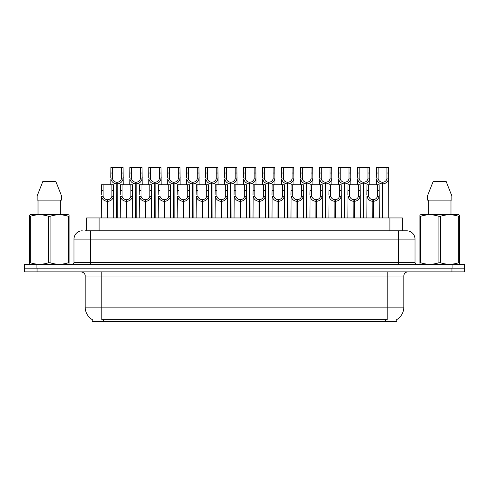 <?xml version="1.0" encoding="UTF-8"?>
<svg xmlns="http://www.w3.org/2000/svg" width="489" height="489" viewBox="0 0 489 489"><rect width="100%" height="100%" fill="white"/><g stroke="black" fill="none" stroke-linecap="round" stroke-linejoin="round"><path stroke-width="0.73" d="M85.233 230.808L90.581 230.808L85.233 230.808L86.645 230.808L86.645 217.947L402.355 217.947L402.355 230.808M396.762 319.598L396.762 321.664L92.238 321.664L92.238 319.598M92.366 319.672A14.523 14.523 0 0 1 85.19 307.147L101.785 307.147L101.785 319.672L387.215 319.672L387.215 307.147L403.81 307.147L403.81 276.028A4.15 4.15 0 0 1 407.96 271.884M85.19 307.147L85.19 276.028C85.398 275.356 84.689 272.263 81.04 271.884M396.634 319.672A14.523 14.523 0 0 0 403.81 307.147M37.06 271.884L464.385 271.884L464.385 268.149L24.615 268.149L24.615 271.884L37.06 271.884L37.06 268.149M464.385 271.884L464.385 268.149M82.286 230.808A8.295 8.295 0 0 0 73.986 239.109L73.986 262.342A2.072 2.072 0 0 1 71.914 264.415M406.714 230.808A8.295 8.295 0 0 1 415.014 239.109L90.581 239.109L90.581 230.808L406.591 230.808M415.014 239.109L415.014 262.342C415.124 263.589 415.815 264.28 417.086 264.415M36.895 264.415L24.45 264.415L24.45 268.149L36.895 268.149L36.895 264.415L452.105 264.415L452.105 268.149L464.55 268.149L464.55 264.415L452.105 264.415M372.789 217.947L372.862 199.695C370.735 199.475 369.329 198.345 368.651 196.315L368.675 184.756L379.158 184.756L379.287 217.947M372.789 201.352C369.696 201.003 367.752 199.323 366.952 196.315L366.836 217.947M366.836 194.83L366.964 184.756L368.675 184.756M373.26 217.947L373.26 199.695C375.393 199.475 376.793 198.345 377.471 196.315L377.453 184.756M373.26 199.695L373.333 217.947M372.862 199.695L372.862 217.947M379.287 194.83L379.171 196.315C378.37 199.323 376.426 201.003 373.333 201.352M382.276 217.947L382.349 182.269C380.216 182.049 378.816 180.924 378.138 178.888L378.156 167.336L388.639 167.336L388.767 217.947M382.276 183.925C379.183 183.577 377.233 181.896 376.438 178.888L376.322 184.756M376.322 177.403L376.451 167.336L378.156 167.336M382.746 217.947L382.746 182.269C384.874 182.049 386.279 180.924 386.952 178.888L386.933 167.336M382.746 182.269L382.82 217.947M382.349 182.269L382.349 217.947M388.767 177.403L388.657 178.888C387.856 181.896 385.913 183.577 382.82 183.925M68.839 264.415L69.102 262.74L68.368 262.74L68.368 216.303C62.292 214.298 56.198 214.298 50.074 216.303L48.607 216.303C42.537 214.298 36.443 214.298 30.318 216.303L29.584 216.303L29.584 215.166L30.544 214.628L29.584 215.166L29.584 263.259M50.074 216.303L50.074 262.74C56.149 264.745 62.244 264.745 68.368 262.74M50.074 262.74L48.607 262.74L48.607 216.303M30.318 216.303L30.318 262.74C36.388 264.745 42.488 264.745 48.607 262.74M30.318 262.74L29.584 262.74L29.841 264.415M69.102 263.259L69.102 215.166L68.142 214.628L69.102 215.166L69.102 216.303L68.368 216.303M68.142 214.628L30.544 214.628M55.819 181.437L61.565 195.961L55.819 181.437L42.867 181.437L37.121 195.961L37.121 200.111L61.565 200.111L61.565 195.961L37.121 195.961L42.867 181.437M38.026 200.111L38.026 214.628M60.654 214.628L60.654 200.111L60.654 214.628M459.159 264.415L459.416 262.74L458.682 262.74L458.682 216.303C452.612 214.298 446.512 214.298 440.393 216.303L438.926 216.303C432.851 214.298 426.756 214.298 420.632 216.303L419.898 216.303L419.898 215.166L420.858 214.628L419.898 215.166L419.898 263.259M440.393 216.303L440.393 262.74C446.463 264.745 452.557 264.745 458.682 262.74M440.393 262.74L438.926 262.74L438.926 216.303M420.632 216.303L420.632 262.74C426.708 264.745 432.802 264.745 438.926 262.74M420.632 262.74L419.898 262.74L420.161 264.415M459.416 220.851L459.416 215.166L458.456 214.628L459.416 215.166L459.416 216.303L458.682 216.303M458.456 214.628L420.858 214.628M446.133 181.437L451.879 195.961L446.133 181.437L433.181 181.437L427.435 195.961L427.435 200.111L451.879 200.111L451.879 195.961L427.435 195.961L433.181 181.437M428.346 200.111L428.346 214.628M450.974 214.628L450.974 200.111M459.416 216.303L459.416 263.259M451.879 195.961L451.879 200.111M353.822 217.947L353.895 199.695C351.762 199.475 350.362 198.345 349.684 196.315L349.702 184.756L360.191 184.756L360.32 217.947M353.822 201.352C350.729 201.003 348.785 199.323 347.985 196.315L347.868 217.947M347.868 194.83L347.997 184.756L349.702 184.756M354.293 217.947L354.293 199.695C356.42 199.475 357.826 198.345 358.504 196.315L358.48 184.756M354.293 199.695L354.366 217.947M353.895 199.695L353.895 217.947M360.32 194.83L360.204 196.315C359.403 199.323 357.459 201.003 354.366 201.352M334.855 217.947L334.928 199.695C332.795 199.475 331.395 198.345 330.717 196.315L330.735 184.756L341.224 184.756L341.346 217.947M334.855 201.352C331.762 201.003 329.812 199.323 329.018 196.315L328.901 217.947M328.901 194.83L329.03 184.756L330.735 184.756M335.326 217.947L335.326 199.695C337.453 199.475 338.859 198.345 339.531 196.315L339.513 184.756M335.326 199.695L335.399 217.947M334.928 199.695L334.928 217.947M341.346 194.83L341.236 196.315C340.436 199.323 338.492 201.003 335.399 201.352M315.888 217.947L315.961 199.695C313.828 199.475 312.428 198.345 311.75 196.315L311.768 184.756L322.251 184.756L322.379 217.947M315.888 201.352C312.795 201.003 310.845 199.323 310.044 196.315L309.934 217.947M309.934 194.83L310.063 184.756L311.768 184.756M316.359 217.947L316.359 199.695C318.486 199.475 319.892 198.345 320.564 196.315L320.546 184.756M316.359 199.695L316.426 217.947M315.961 199.695L315.961 217.947M322.379 194.83L322.269 196.315C321.469 199.323 319.519 201.003 316.426 201.352M296.921 217.947L296.988 199.695C294.861 199.475 293.455 198.345 292.783 196.315L292.801 184.756L303.284 184.756L303.412 217.947M296.921 201.352C293.828 201.003 291.878 199.323 291.077 196.315L290.967 217.947M290.967 194.83L291.096 184.756L292.801 184.756M297.385 217.947L297.385 199.695C299.519 199.475 300.918 198.345 301.597 196.315L301.579 184.756M297.385 199.695L297.459 217.947M296.988 199.695L296.988 217.947M303.412 194.83L303.302 196.315C302.502 199.323 300.552 201.003 297.459 201.352M363.309 217.947L363.376 182.269C361.249 182.049 359.843 180.924 359.171 178.888L359.189 167.336L369.672 167.336L369.8 184.756M363.309 183.925C360.216 183.577 358.266 181.896 357.465 178.888L357.355 184.756M357.355 177.403L357.483 167.336L359.189 167.336M363.779 217.947L363.779 182.269C365.906 182.049 367.312 180.924 367.985 178.888L367.966 167.336M363.779 182.269L363.847 217.947M363.376 182.269L363.376 217.947M369.8 177.403L369.69 178.888C368.889 181.896 366.939 183.577 363.847 183.925M344.335 217.947L344.409 182.269C342.282 182.049 340.876 180.924 340.203 178.888L340.222 167.336L350.705 167.336L350.833 184.756M344.335 183.925C341.243 183.577 339.299 181.896 338.498 178.888L338.388 184.756M338.388 177.403L338.51 167.336L340.222 167.336M344.806 217.947L344.806 182.269C346.939 182.049 348.339 180.924 349.018 178.888L348.999 167.336M344.806 182.269L344.879 217.947M344.409 182.269L344.409 217.947M350.833 177.403L350.717 178.888C349.922 181.896 347.972 183.577 344.879 183.925M325.368 217.947L325.442 182.269C323.315 182.049 321.909 180.924 321.23 178.888L321.255 167.336L331.738 167.336L331.866 184.756M325.368 183.925C322.275 183.577 320.332 181.896 319.531 178.888L319.421 184.756M319.421 177.403L319.543 167.336L321.255 167.336M325.839 217.947L325.839 182.269C327.972 182.049 329.372 180.924 330.051 178.888L330.032 167.336M325.839 182.269L325.912 217.947M325.442 182.269L325.442 217.947M331.866 177.403L331.75 178.888C330.949 181.896 329.005 183.577 325.912 183.925M306.401 217.947L306.475 182.269C304.341 182.049 302.942 180.924 302.263 178.888L302.281 167.336L312.771 167.336L312.899 184.756M306.401 183.925C303.308 183.577 301.365 181.896 300.564 178.888L300.448 184.756M300.448 177.403L300.576 167.336L302.281 167.336M306.872 217.947L306.872 182.269C309.005 182.049 310.405 180.924 311.083 178.888L311.065 167.336M306.872 182.269L306.945 217.947M306.475 182.269L306.475 217.947M312.899 177.403L312.783 178.888C311.982 181.896 310.038 183.577 306.945 183.925M277.948 217.947L278.021 199.695C275.894 199.475 274.488 198.345 273.816 196.315L273.834 184.756L284.317 184.756L284.445 217.947M277.948 201.352C274.855 201.003 272.911 199.323 272.11 196.315L272 217.947M272 194.83L272.122 184.756L273.834 184.756M278.418 217.947L278.418 199.695C280.552 199.475 281.951 198.345 282.63 196.315L282.611 184.756M278.418 199.695L278.492 217.947M278.021 199.695L278.021 217.947M284.445 194.83L284.329 196.315C283.534 199.323 281.585 201.003 278.492 201.352M258.981 217.947L259.054 199.695C256.927 199.475 255.521 198.345 254.842 196.315L254.867 184.756L265.35 184.756L265.478 217.947M258.981 201.352C255.888 201.003 253.944 199.323 253.143 196.315L253.027 217.947M253.027 194.83L253.155 184.756L254.867 184.756M259.451 217.947L259.451 199.695C261.584 199.475 262.984 198.345 263.663 196.315L263.644 184.756M259.451 199.695L259.525 217.947M259.054 199.695L259.054 217.947M265.478 194.83L265.362 196.315C264.561 199.323 262.617 201.003 259.525 201.352M240.013 217.947L240.087 199.695C237.954 199.475 236.554 198.345 235.875 196.315L235.894 184.756L246.383 184.756L246.511 217.947M240.013 201.352C236.921 201.003 234.977 199.323 234.176 196.315L234.06 217.947M234.06 194.83L234.188 184.756L235.894 184.756M240.484 217.947L240.484 199.695C242.611 199.475 244.017 198.345 244.696 196.315L244.671 184.756M240.484 199.695L240.557 217.947M240.087 199.695L240.087 217.947M246.511 194.83L246.395 196.315C245.594 199.323 243.65 201.003 240.557 201.352M221.046 217.947L221.12 199.695C218.986 199.475 217.587 198.345 216.908 196.315L216.927 184.756L227.416 184.756L227.538 217.947M221.046 201.352C217.953 201.003 216.004 199.323 215.209 196.315L215.093 217.947M215.093 194.83L215.221 184.756L216.927 184.756M221.517 217.947L221.517 199.695C223.644 199.475 225.05 198.345 225.722 196.315L225.704 184.756M221.517 199.695L221.59 217.947M221.12 199.695L221.12 217.947M227.538 194.83L227.428 196.315C226.627 199.323 224.683 201.003 221.59 201.352M287.434 217.947L287.508 182.269C285.374 182.049 283.975 180.924 283.296 178.888L283.314 167.336L293.803 167.336L293.926 184.756M287.434 183.925C284.341 183.577 282.397 181.896 281.597 178.888L281.481 184.756M281.481 177.403L281.609 167.336L283.314 167.336M287.905 217.947L287.905 182.269C290.032 182.049 291.438 180.924 292.116 178.888L292.092 167.336M287.905 182.269L287.978 217.947M287.508 182.269L287.508 217.947M293.926 177.403L293.816 178.888C293.015 181.896 291.071 183.577 287.978 183.925M268.467 217.947L268.54 182.269C266.407 182.049 265.007 180.924 264.329 178.888L264.347 167.336L274.83 167.336L274.959 184.756M268.467 183.925C265.374 183.577 263.424 181.896 262.63 178.888L262.514 184.756M262.514 177.403L262.642 167.336L264.347 167.336M268.938 217.947L268.938 182.269C271.065 182.049 272.471 180.924 273.143 178.888L273.125 167.336M268.938 182.269L269.011 217.947M268.54 182.269L268.54 217.947M274.959 177.403L274.849 178.888C274.048 181.896 272.104 183.577 269.011 183.925M249.5 217.947L249.567 182.269C247.44 182.049 246.034 180.924 245.362 178.888L245.38 167.336L255.863 167.336L255.992 184.756M249.5 183.925C246.407 183.577 244.457 181.896 243.656 178.888L243.546 184.756M243.546 177.403L243.675 167.336L245.38 167.336M249.971 217.947L249.971 182.269C252.098 182.049 253.504 180.924 254.176 178.888L254.158 167.336M249.971 182.269L250.038 217.947M249.567 182.269L249.567 217.947M255.992 177.403L255.881 178.888C255.081 181.896 253.131 183.577 250.038 183.925M230.527 217.947L230.6 182.269C228.473 182.049 227.067 180.924 226.395 178.888L226.413 167.336L236.896 167.336L237.024 184.756M230.527 183.925C227.434 183.577 225.49 181.896 224.689 178.888L224.579 184.756M224.579 177.403L224.702 167.336L226.413 167.336M230.997 217.947L230.997 182.269C233.131 182.049 234.531 180.924 235.209 178.888L235.191 167.336M230.997 182.269L231.071 217.947M230.6 182.269L230.6 217.947M237.024 177.403L236.908 178.888C236.114 181.896 234.164 183.577 231.071 183.925M202.079 217.947L202.153 199.695C200.019 199.475 198.613 198.345 197.941 196.315L197.959 184.756L208.442 184.756L208.571 217.947M202.079 201.352C198.986 201.003 197.036 199.323 196.236 196.315L196.126 217.947M196.126 194.83L196.254 184.756L197.959 184.756M202.55 217.947L202.55 199.695C204.677 199.475 206.083 198.345 206.755 196.315L206.737 184.756M202.55 199.695L202.617 217.947M202.153 199.695L202.153 217.947M208.571 194.83L208.461 196.315C207.66 199.323 205.71 201.003 202.617 201.352M183.106 217.947L183.179 199.695C181.052 199.475 179.646 198.345 178.974 196.315L178.992 184.756L189.475 184.756L189.604 217.947M183.106 201.352C180.019 201.003 178.069 199.323 177.269 196.315L177.159 217.947M177.159 194.83L177.287 184.756L178.992 184.756M183.577 217.947L183.577 199.695C185.71 199.475 187.11 198.345 187.788 196.315L187.77 184.756M183.577 199.695L183.65 217.947M183.179 199.695L183.179 217.947M189.604 194.83L189.494 196.315C188.693 199.323 186.743 201.003 183.65 201.352M164.139 217.947L164.212 199.695C162.085 199.475 160.679 198.345 160.007 196.315L160.025 184.756L170.508 184.756L170.637 217.947M164.139 201.352C161.046 201.003 159.102 199.323 158.302 196.315L158.191 217.947M158.191 194.83L158.314 184.756L160.025 184.756M164.61 217.947L164.61 199.695C166.743 199.475 168.143 198.345 168.821 196.315L168.803 184.756M164.61 199.695L164.683 217.947M164.212 199.695L164.212 217.947M170.637 194.83L170.52 196.315C169.726 199.323 167.776 201.003 164.683 201.352M145.172 217.947L145.245 199.695C143.118 199.475 141.712 198.345 141.034 196.315L141.058 184.756L151.541 184.756L151.669 217.947M145.172 201.352C142.079 201.003 140.135 199.323 139.334 196.315L139.218 217.947M139.218 194.83L139.347 184.756L141.058 184.756M145.643 217.947L145.643 199.695C147.776 199.475 149.176 198.345 149.854 196.315L149.836 184.756M145.643 199.695L145.716 217.947M145.245 199.695L145.245 217.947M151.669 194.83L151.553 196.315C150.753 199.323 148.809 201.003 145.716 201.352M126.205 217.947L126.278 199.695C124.145 199.475 122.745 198.345 122.067 196.315L122.085 184.756L132.574 184.756L132.702 217.947M126.205 201.352C123.112 201.003 121.168 199.323 120.367 196.315L120.251 217.947M120.251 194.83L120.38 184.756L122.085 184.756M126.675 217.947L126.675 199.695C128.803 199.475 130.208 198.345 130.887 196.315L130.863 184.756M126.675 199.695L126.749 217.947M126.278 199.695L126.278 217.947M132.702 194.83L132.586 196.315C131.785 199.323 129.842 201.003 126.749 201.352M107.238 217.947L107.311 199.695C105.178 199.475 103.778 198.345 103.1 196.315L103.118 184.756L113.607 184.756L113.729 217.947M107.238 201.352C104.145 201.003 102.195 199.323 101.4 196.315L101.284 217.947M101.284 194.83L101.412 184.756L103.118 184.756M107.708 217.947L107.708 199.695C109.836 199.475 111.241 198.345 111.914 196.315L111.895 184.756M107.708 199.695L107.782 217.947M107.311 199.695L107.311 217.947M113.729 194.83L113.619 196.315C112.818 199.323 110.875 201.003 107.782 201.352M211.56 217.947L211.633 182.269C209.506 182.049 208.1 180.924 207.422 178.888L207.446 167.336L217.929 167.336L218.057 184.756M211.56 183.925C208.467 183.577 206.523 181.896 205.722 178.888L205.612 184.756M205.612 177.403L205.735 167.336L207.446 167.336M212.03 217.947L212.03 182.269C214.164 182.049 215.563 180.924 216.242 178.888L216.224 167.336M212.03 182.269L212.104 217.947M211.633 182.269L211.633 217.947M218.057 177.403L217.941 178.888C217.14 181.896 215.197 183.577 212.104 183.925M192.593 217.947L192.666 182.269C190.533 182.049 189.133 180.924 188.454 178.888L188.473 167.336L198.962 167.336L199.09 184.756M192.593 183.925C189.5 183.577 187.556 181.896 186.755 178.888L186.639 184.756M186.639 177.403L186.767 167.336L188.473 167.336M193.063 217.947L193.063 182.269C195.197 182.049 196.596 180.924 197.275 178.888L197.256 167.336M193.063 182.269L193.137 217.947M192.666 182.269L192.666 217.947M199.09 177.403L198.974 178.888C198.173 181.896 196.23 183.577 193.137 183.925M173.626 217.947L173.699 182.269C171.566 182.049 170.166 180.924 169.487 178.888L169.506 167.336L179.995 167.336L180.117 184.756M173.626 183.925C170.533 183.577 168.589 181.896 167.788 178.888L167.672 184.756M167.672 177.403L167.8 167.336L169.506 167.336M174.096 217.947L174.096 182.269C176.223 182.049 177.629 180.924 178.308 178.888L178.283 167.336M174.096 182.269L174.17 217.947M173.699 182.269L173.699 217.947M180.117 177.403L180.007 178.888C179.206 181.896 177.262 183.577 174.17 183.925M154.658 217.947L154.732 182.269C152.599 182.049 151.199 180.924 150.52 178.888L150.539 167.336L161.022 167.336L161.15 184.756M154.658 183.925C151.566 183.577 149.616 181.896 148.821 178.888L148.705 184.756M148.705 177.403L148.833 167.336L150.539 167.336M155.129 217.947L155.129 182.269C157.256 182.049 158.662 180.924 159.335 178.888L159.316 167.336M155.129 182.269L155.202 217.947M154.732 182.269L154.732 217.947M161.15 177.403L161.04 178.888C160.239 181.896 158.295 183.577 155.202 183.925M135.691 217.947L135.759 182.269C133.631 182.049 132.226 180.924 131.553 178.888L131.572 167.336L142.054 167.336L142.183 184.756M135.691 183.925C132.598 183.577 130.649 181.896 129.848 178.888L129.738 184.756M129.738 177.403L129.866 167.336L131.572 167.336M136.162 217.947L136.162 182.269C138.289 182.049 139.695 180.924 140.367 178.888L140.349 167.336M136.162 182.269L136.229 217.947M135.759 182.269L135.759 217.947M142.183 177.403L142.073 178.888C141.272 181.896 139.322 183.577 136.229 183.925M116.718 217.947L116.792 182.269C114.664 182.049 113.259 180.924 112.586 178.888L112.604 167.336L123.087 167.336L123.216 184.756M116.718 183.925C113.625 183.577 111.681 181.896 110.881 178.888L110.771 184.756M110.771 177.403L110.893 167.336L112.604 167.336M117.189 217.947L117.189 182.269C119.322 182.049 120.722 180.924 121.4 178.888L121.382 167.336M117.189 182.269L117.262 217.947M116.792 182.269L116.792 217.947M123.216 177.403L123.1 178.888C122.305 181.896 120.355 183.577 117.262 183.925M385.558 321.664L385.558 319.598M103.442 321.664L103.442 319.598M99.096 230.808L99.096 217.947M389.904 230.808L389.904 217.947M387.215 271.884L387.215 276.028L85.19 276.028M403.81 276.028L387.215 276.028L387.215 307.147L101.785 307.147L101.785 271.884M451.94 271.884L451.94 268.149M90.581 264.415L90.581 239.109L73.986 239.109M73.986 262.342L415.014 262.342M398.419 230.808L398.419 264.415M368.675 190.447L366.964 190.447M368.651 196.315L366.952 196.315M379.171 196.315L377.471 196.315M379.158 190.447L377.453 190.447M378.156 173.02L376.451 173.02M378.138 178.888L376.438 178.888M388.657 178.888L386.952 178.888M388.639 173.02L386.933 173.02M349.702 190.447L347.997 190.447M349.684 196.315L347.985 196.315M360.204 196.315L358.504 196.315M360.191 190.447L358.48 190.447M330.735 190.447L329.03 190.447M330.717 196.315L329.018 196.315M341.236 196.315L339.531 196.315M341.224 190.447L339.513 190.447M311.768 190.447L310.063 190.447M311.75 196.315L310.044 196.315M322.269 196.315L320.564 196.315M322.251 190.447L320.546 190.447M292.801 190.447L291.096 190.447M292.783 196.315L291.077 196.315M303.302 196.315L301.597 196.315M303.284 190.447L301.579 190.447M359.189 173.02L357.483 173.02M359.171 178.888L357.465 178.888M369.69 178.888L367.985 178.888M369.672 173.02L367.966 173.02M340.222 173.02L338.51 173.02M340.203 178.888L338.498 178.888M350.717 178.888L349.018 178.888M350.705 173.02L348.999 173.02M321.255 173.02L319.543 173.02M321.23 178.888L319.531 178.888M331.75 178.888L330.051 178.888M331.738 173.02L330.032 173.02M302.281 173.02L300.576 173.02M302.263 178.888L300.564 178.888M312.783 178.888L311.083 178.888M312.771 173.02L311.065 173.02M273.834 190.447L272.122 190.447M273.816 196.315L272.11 196.315M284.329 196.315L282.63 196.315M284.317 190.447L282.611 190.447M254.867 190.447L253.155 190.447M254.842 196.315L253.143 196.315M265.362 196.315L263.663 196.315M265.35 190.447L263.644 190.447M235.894 190.447L234.188 190.447M235.875 196.315L234.176 196.315M246.395 196.315L244.696 196.315M246.383 190.447L244.671 190.447M216.927 190.447L215.221 190.447M216.908 196.315L215.209 196.315M227.428 196.315L225.722 196.315M227.416 190.447L225.704 190.447M283.314 173.02L281.609 173.02M283.296 178.888L281.597 178.888M293.816 178.888L292.116 178.888M293.803 173.02L292.092 173.02M264.347 173.02L262.642 173.02M264.329 178.888L262.63 178.888M274.849 178.888L273.143 178.888M274.83 173.02L273.125 173.02M245.38 173.02L243.675 173.02M245.362 178.888L243.656 178.888M255.881 178.888L254.176 178.888M255.863 173.02L254.158 173.02M226.413 173.02L224.702 173.02M226.395 178.888L224.689 178.888M236.908 178.888L235.209 178.888M236.896 173.02L235.191 173.02M197.959 190.447L196.254 190.447M197.941 196.315L196.236 196.315M208.461 196.315L206.755 196.315M208.442 190.447L206.737 190.447M178.992 190.447L177.287 190.447M178.974 196.315L177.269 196.315M189.494 196.315L187.788 196.315M189.475 190.447L187.77 190.447M160.025 190.447L158.314 190.447M160.007 196.315L158.302 196.315M170.52 196.315L168.821 196.315M170.508 190.447L168.803 190.447M141.058 190.447L139.347 190.447M141.034 196.315L139.334 196.315M151.553 196.315L149.854 196.315M151.541 190.447L149.836 190.447M122.085 190.447L120.38 190.447M122.067 196.315L120.367 196.315M132.586 196.315L130.887 196.315M132.574 190.447L130.863 190.447M103.118 190.447L101.412 190.447M103.1 196.315L101.4 196.315M113.619 196.315L111.914 196.315M113.607 190.447L111.895 190.447M207.446 173.02L205.735 173.02M207.422 178.888L205.722 178.888M217.941 178.888L216.242 178.888M217.929 173.02L216.224 173.02M188.473 173.02L186.767 173.02M188.454 178.888L186.755 178.888M198.974 178.888L197.275 178.888M198.962 173.02L197.256 173.02M169.506 173.02L167.8 173.02M169.487 178.888L167.788 178.888M180.007 178.888L178.308 178.888M179.995 173.02L178.283 173.02M150.539 173.02L148.833 173.02M150.52 178.888L148.821 178.888M161.04 178.888L159.335 178.888M161.022 173.02L159.316 173.02M131.572 173.02L129.866 173.02M131.553 178.888L129.848 178.888M142.073 178.888L140.367 178.888M142.054 173.02L140.349 173.02M112.604 173.02L110.893 173.02M112.586 178.888L110.881 178.888M123.1 178.888L121.4 178.888M123.087 173.02L121.382 173.02"/></g></svg>
